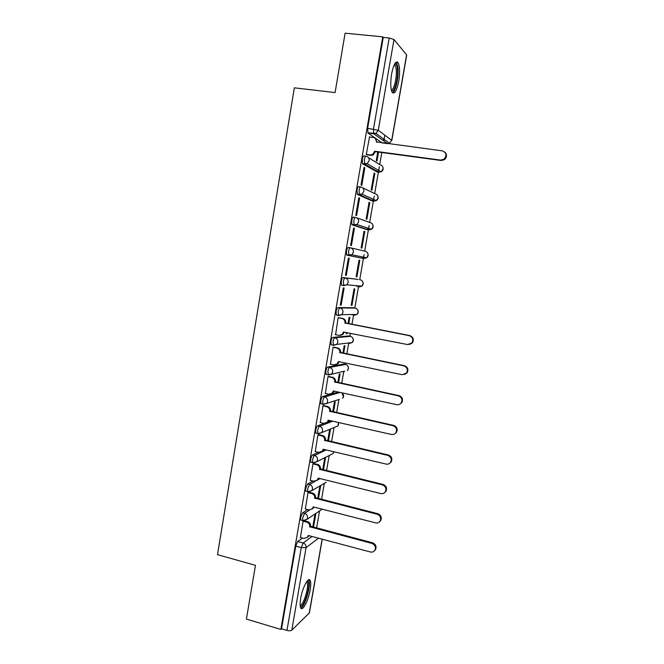 <?xml version="1.0" encoding="UTF-8"?>
<svg xmlns="http://www.w3.org/2000/svg" width="664" height="664" viewBox="0 0 664 664"><rect width="100%" height="100%" fill="white"/><g stroke="black" fill="none" stroke-linecap="round" stroke-linejoin="round"><path stroke-width="1" d="M307.706 509.587L302.618 512.84L300.709 517.356L300.742 520.045L301.356 520.202M312.985 480.993L307.581 483.998L305.681 488.422L305.731 491.219L306.361 491.377M318.396 452.259L312.57 454.998C311.781 455.579 311.15 457.023 310.686 459.322L310.735 462.227L311.408 462.393M323.999 423.391L317.591 425.84C316.811 426.346 316.188 427.757 315.715 430.073L315.782 433.086L316.496 433.252M338.175 392.017L322.638 396.516C321.866 396.956 321.252 398.334 320.778 400.649L320.845 403.787L321.633 403.961M343.778 364.013L327.709 367.034C326.954 367.399 326.339 368.744 325.866 371.068L325.949 374.33L326.829 374.513M348.583 335.959L332.813 337.387C332.066 337.677 331.452 338.989 330.987 341.321L331.07 344.716L332.133 344.923M353.414 307.756L337.943 307.565C337.204 307.789 336.598 309.067 336.133 311.399L336.225 314.935L338.507 315.583M358.892 287.022L361.789 286.209L346.849 284.79L343.803 285.653L343.329 281.677C343.811 279.337 344.408 278.091 345.131 277.942L358.236 279.395L343.105 277.585C342.375 277.735 341.777 278.98 341.304 281.312L341.412 284.989L343.744 285.644M350.326 247.772L348.293 247.431C347.579 247.506 346.981 248.718 346.508 251.058L346.633 254.885L348.99 255.524L348.55 251.407C349.023 249.058 349.613 247.846 350.326 247.772C352.526 248.377 353.538 249.88 353.356 252.27L351.912 254.744L348.99 255.524L363.839 258.553L366.611 257.823L367.989 255.482C368.155 253.225 367.2 251.805 365.109 251.224L350.775 247.871M355.439 217.41L353.514 217.103C352.808 217.103 352.219 218.282 351.737 220.631L351.87 224.615L354.211 225.221L353.787 220.954C354.269 218.605 354.85 217.427 355.555 217.427C357.772 218.016 358.784 219.51 358.601 221.917L356.975 224.548L354.211 225.221L368.81 229.935L371.433 229.296L372.977 226.814C373.151 224.54 372.189 223.129 370.089 222.564L356.784 217.858M360.618 186.883L358.759 186.609C358.07 186.534 357.481 187.68 357.008 190.028L357.415 194.444L359.465 194.751L359.058 190.336C359.539 187.978 360.12 186.841 360.809 186.908C363.034 187.48 364.055 188.974 363.872 191.39L362.038 194.178L359.465 194.751L373.807 201.159L376.256 200.619L377.99 197.988C378.173 195.706 377.202 194.295 375.094 193.755L362.718 187.821M365.822 156.189L364.038 155.94C363.357 155.791 362.776 156.895 362.295 159.26L362.453 163.568L364.743 164.108L364.362 159.543C364.843 157.177 365.424 156.073 366.096 156.223C368.329 156.77 369.358 158.256 369.167 160.68L367.101 163.651L364.743 164.108L378.837 172.225L381.07 171.802L383.037 169.005C383.219 166.714 382.248 165.311 380.123 164.788L368.528 157.708M398.724 81.29C400.018 72.808 399.861 66.69 398.234 62.931C395.877 60.383 393.669 64.035 391.611 73.887C390.324 82.427 390.49 88.528 392.1 92.188C394.491 94.703 396.698 91.068 398.724 81.29M310.171 589.881C310.926 585.374 310.935 582.262 310.196 580.535C308.553 576.227 302.46 587.507 300.684 598.455C299.937 602.945 299.929 606.049 300.659 607.751C302.411 612.075 308.461 600.505 310.171 589.881M316.579 528.087L319.55 510.981M321.55 499.477L324.356 483.317M326.547 470.71L329.186 455.512M331.568 441.776L334.033 427.574M336.623 412.693L338.914 399.504M341.703 383.443L343.786 371.442M345.031 364.27L345.255 362.992M346.807 354.028L348.65 343.429M349.903 336.216L350.393 333.386M351.945 324.455L353.547 315.259M354.8 308.013L358.46 286.948M359.73 279.66L364.071 254.627M364.685 251.125L368.379 229.86M368.387 229.794L369.134 225.503M369.665 222.423L373.375 201.092M373.392 200.968L374.222 196.22M374.679 193.556L378.397 172.167M378.43 171.993L379.335 166.78M379.725 164.539L381.808 152.521M383.817 140.984L384.821 135.182M397.387 62.839L397.512 62.101M322.264 539.193L309.424 612.814L291.795 630.202C290.791 630.908 289.18 630.983 286.972 630.418L281.544 628.791L295.762 546.132L297.679 541.525L302.527 538.039M246.41 619.089L280.864 629.43L382.754 36.835L345.097 33.2L335.096 92.578L294.343 87.822L217.493 554.664L255.466 565.33L246.41 619.089M281.544 628.791L280.864 629.43M382.207 142.918L367.981 133.024L373.815 133.771L373.483 129.048L389.195 37.989L393.984 39.508L406.717 55.004L391.801 140.486M389.195 37.989L383.252 37.416L382.754 36.835M369.533 136.983L366.262 154.48L367.059 154.837M377.766 151.981L376.264 160.655L376.978 161.095L378.538 152.081M374.836 173.453L374.114 173.047L371.193 189.904L371.923 190.261L374.836 173.453L374.064 173.345M364.827 167.826L364.038 167.386L361.017 184.949L361.805 185.331L364.827 167.826L363.98 167.71M369.79 202.545L369.059 202.23L366.154 218.996L366.893 219.261L369.79 202.545L369.018 202.429M359.597 198.129L358.801 197.781L355.796 215.244L356.601 215.534L359.597 198.129L358.767 198.005M364.777 231.487L364.03 231.255L361.133 247.929L361.897 248.112L364.777 231.487L364.005 231.362M354.41 228.258L353.597 228.009L350.609 245.365L351.422 245.564L354.41 228.258L353.572 228.126M356.917 276.805L359.788 260.271L359.017 260.139L356.145 276.705L356.917 276.805L356.153 276.672M359.788 260.271L359.025 260.122M349.239 258.221L348.417 258.064L345.446 275.319L346.276 275.427L349.239 258.221L348.417 258.08M346.276 275.427L345.454 275.286M351.97 305.349L354.825 288.898L354.045 288.832L351.19 305.332L351.97 305.349L351.206 305.208M341.155 305.133L344.11 288.018L343.271 287.944L340.308 305.116L341.155 305.133L340.333 304.975M348.766 323.841L349.887 317.375L349.098 317.392L348.002 323.692M338.98 317.749L338.15 317.666L335.611 334.706M346.459 332.614L346.251 333.801L347.048 333.735L346.293 333.585M343.637 353.389L344.973 345.703L344.176 345.803L342.89 353.231M333.901 347.222L333.054 347.222L330.44 364.138M338.549 382.771L340.084 373.873L339.279 374.056L337.793 382.613M328.854 376.529L327.991 376.612L325.335 393.428M333.477 411.987L335.229 401.903L334.407 402.168L332.73 411.821M323.824 405.679L322.953 405.845L320.289 422.553M328.439 441.054L330.398 429.782L329.56 430.123L327.701 440.879M318.828 434.671L317.948 434.912L315.267 451.52M313.864 463.497L312.968 463.821L310.287 480.329M308.918 492.173L308.013 492.572L305.34 508.981M303.656 520.792L303.091 521.165L300.418 537.483M323.717 449.752L324.264 449.495M328.19 421.789L330.855 420.777M363.839 258.553L346.965 255.175M366.96 229.636L352.169 224.897M372.014 200.885L357.415 194.444M377.094 171.984L362.685 163.825M313.491 527.274L315.89 513.421M318.446 498.689L320.745 485.425M323.434 469.946L325.584 457.513M347.048 333.735L347.214 332.764M352.061 314.977L352.642 314.512M356.966 286.674L357.796 285.827M362.104 258.196L362.909 257.051M367.308 229.445L367.997 228.167M372.454 200.553L373.085 199.183M377.592 171.511L378.165 170.108M397.022 61.918L396.873 62.79M383.634 139.017L383.501 139.813M383.252 37.416L367.624 128.301L367.981 133.024M324.738 457.936L322.687 469.772M319.89 485.932L317.707 498.506M315.026 514.011L312.761 527.083M366.279 154.405L370.246 154.944L372.521 154.521L374.712 151.226L375.359 151.658L373.176 154.936L370.91 155.359L366.785 154.803M375.152 138.328L376.986 142.279M444.847 152.156C447.171 154.67 447.021 157.177 444.415 159.667L441.128 160.497L375.359 151.658M374.712 151.226L440.639 160.09L443.934 159.252C447.096 155.509 446.548 152.712 442.299 150.852L376.322 141.888C376.513 139.473 375.492 138.004 373.259 137.465L369.284 136.95M394.599 64.059L395.354 63.902C396.225 64.117 396.856 65.404 397.238 67.745C398.84 76.46 394.449 94.014 391.486 90.653M391.287 89.864C394.084 90.727 397.412 75.721 396.059 68.367L395.229 65.611L394.217 64.798M392.548 92.811C395.927 91.582 399.247 74.675 397.761 66.317L396.151 62.159M306.976 581.29L307.963 581.581C311.291 584.652 303.406 609.784 300.252 605.966L300.203 605.917M300.136 605.053C303.29 606.099 309.349 586.312 307.058 582.594L306.486 581.979M300.817 608.025C304.992 607.045 311.433 584.503 308.801 580.236L308.553 579.838M335.229 334.631L339.088 335.386L342.3 334.399L343.429 332.025L407.572 344.566L411.846 342.973C413.614 339.528 412.726 337.088 409.173 335.644L344.989 322.994C345.172 320.646 344.176 319.143 342.01 318.488L342.732 318.471C344.898 319.118 345.894 320.612 345.712 322.961L409.738 335.577C413.282 337.022 414.17 339.453 412.402 342.881L409.381 344.533M344.118 332.158L343.031 334.332L340.449 335.386M338.491 317.658L342.732 318.471M338.134 317.749L342.01 318.488M344.94 323.277L345.662 323.243M330.149 364.079L334 364.876L337.295 363.822L338.316 361.565L402.168 374.703L406.509 373.043C408.152 369.657 407.239 367.25 403.762 365.831L339.868 352.592C340.051 350.252 339.055 348.741 336.897 348.077L337.636 347.977C339.794 348.642 340.781 350.144 340.607 352.476L404.343 365.681C407.804 367.101 408.717 369.499 407.082 372.869L404.559 374.513M338.267 361.855L339.005 361.714L338.034 363.689L335.735 364.802M333.569 347.156L337.636 347.977M333.046 347.297L336.897 348.077M339.819 352.874L340.557 352.758M325.103 393.378L328.929 394.208L332.299 393.096L333.237 390.955L396.798 404.666C398.607 404.974 400.077 404.401 401.197 402.957C402.724 399.62 401.786 397.246 398.383 395.852L334.781 382.024C334.955 379.692 333.967 378.181 331.817 377.492L332.573 377.318C334.714 378.007 335.702 379.509 335.519 381.833L398.973 395.619C402.367 397.014 403.305 399.379 401.778 402.708L399.67 404.293M328.589 376.48L332.573 377.318M333.917 391.096L333.046 392.88L331.012 394.018M327.983 376.679L331.817 377.492M334.731 382.306L335.478 382.115M320.089 422.503L323.899 423.375L327.319 422.221L328.182 420.171L391.461 434.464C393.312 434.796 394.789 434.206 395.893 432.704C397.329 429.417 396.375 427.085 393.03 425.699L329.717 411.29C329.892 408.974 328.904 407.464 326.763 406.75L327.526 406.501C329.668 407.206 330.647 408.717 330.473 411.033L393.636 425.392C396.964 426.769 397.919 429.102 396.491 432.38L394.723 433.882M323.609 405.638L327.526 406.501M328.854 420.329L328.082 421.93L326.281 423.059M322.945 405.903L326.763 406.75M329.668 411.572L330.423 411.306M315.093 451.478L318.886 452.375L322.355 451.188L323.152 449.229L386.149 464.094C388.033 464.443 389.519 463.846 390.623 462.302C391.967 459.065 390.996 456.757 387.71 455.371L324.679 440.398C324.854 438.091 323.874 436.58 321.741 435.85L322.513 435.526C324.638 436.248 325.617 437.759 325.443 440.066L388.324 454.989C391.602 456.367 392.565 458.666 391.229 461.903L389.726 463.306M318.645 434.629L322.513 435.526M323.824 449.387L323.127 450.823L321.525 451.935M317.94 434.97L321.741 435.85M324.63 440.68L325.393 440.34M310.129 480.288L313.906 481.226L317.417 480.006L318.147 478.13L380.87 493.559C382.779 493.925 384.282 493.319 385.361 491.742C386.631 488.546 385.651 486.264 382.422 484.886L319.666 469.348C319.841 467.049 318.869 465.53 316.745 464.783L317.533 464.385C319.65 465.132 320.621 466.643 320.446 468.933L383.045 484.421C386.274 485.791 387.253 488.073 385.983 491.26L384.688 492.58M313.69 463.464L317.533 464.385M318.811 478.296L316.761 480.653M312.96 463.87L316.745 464.783M319.625 469.631L320.397 469.216M305.191 508.948L308.959 509.911L312.495 508.666L313.176 506.873L375.616 522.859C377.559 523.249 379.061 522.634 380.132 521.024C381.335 517.87 380.339 515.604 377.16 514.235L314.686 498.141C314.861 495.85 313.889 494.331 311.781 493.568L312.57 493.095C314.678 493.85 315.649 495.377 315.475 497.651L377.799 513.695C380.97 515.065 381.966 517.322 380.762 520.468L379.634 521.705M308.768 492.132L312.57 493.095M313.831 507.039L311.997 509.213M308.005 492.613L311.781 493.568M314.645 498.415L315.433 497.934M300.286 537.442L304.029 538.446L307.598 537.176L308.229 535.458L370.396 551.991C372.355 552.398 373.865 551.784 374.928 550.149C376.065 547.036 375.069 544.787 371.931 543.418L309.731 526.776C309.905 524.494 308.934 522.966 306.834 522.186L307.639 521.638C309.739 522.419 310.702 523.946 310.536 526.212L372.579 542.803C375.708 544.173 376.704 546.406 375.567 549.518L374.562 550.688M304.502 520.817L307.639 521.638M308.868 535.632L307.224 537.624M303.083 521.207L306.834 522.186M309.69 527.05L310.486 526.486M303.307 520.717L302.701 520.559L302.668 517.862L304.568 513.347L309.723 510.018M302.618 512.84L304.568 513.347C306.685 514.127 307.656 515.662 307.49 517.961L306.859 519.464L303.299 520.717M308.32 491.866L307.689 491.709L307.648 488.911L309.54 484.488L315.234 481.292M307.581 483.998L309.54 484.488C311.665 485.251 312.644 486.787 312.47 489.086L311.798 490.671L308.262 491.899M313.375 462.866L312.711 462.708L312.661 459.803C313.126 457.496 313.757 456.052 314.545 455.471L326.165 449.943M312.57 454.998L314.545 455.471C316.678 456.218 317.658 457.745 317.483 460.061L316.753 461.729L313.259 462.924M318.479 433.708L317.757 433.542L317.707 430.529C318.172 428.214 318.795 426.803 319.567 426.296L332.747 421.208M317.591 425.84L319.567 426.296C321.716 427.018 322.696 428.546 322.521 430.87L321.725 432.629L318.28 433.791M339.287 399.388L323.327 404.492L322.837 404.227L322.77 401.089C323.243 398.773 323.858 397.396 324.621 396.956L340.068 392.424M322.638 396.516L324.621 396.956C326.779 397.661 327.767 399.18 327.593 401.521L326.721 403.372L322.837 404.227L320.845 403.787M343.471 371.375L328.398 375.027L327.867 371.491C328.34 369.167 328.954 367.814 329.709 367.449L345.695 364.42M327.709 367.034L329.709 367.449C331.867 368.138 332.863 369.657 332.689 371.998L331.726 373.957L327.941 374.753L325.949 374.33M349.754 342.84L349.073 343.512L352.169 342.549L336.756 344.392L333.502 345.404L332.996 341.719C333.469 339.387 334.075 338.076 334.822 337.777L350.501 336.341M332.813 337.387L334.822 337.777C336.988 338.449 337.993 339.96 337.81 342.317L336.756 344.392L333.079 345.114L331.07 344.716M354.775 314.479L353.97 315.342L356.975 314.454L341.794 314.67L338.64 315.607L338.15 311.781C338.623 309.449 339.229 308.171 339.96 307.947L355.331 308.113M337.943 307.565L339.96 307.947C342.143 308.594 343.147 310.105 342.964 312.47L341.794 314.67L338.242 315.317L336.225 314.935M343.105 277.585L345.131 277.942C347.322 278.573 348.326 280.075 348.143 282.457L346.849 284.79L343.437 285.354L341.412 284.989M297.679 541.525L303.166 542.994L312.038 536.471M318.529 538.197L306.079 547.626L291.795 630.202M309.225 613.179L322.14 539.16M381.924 142.885L387.461 143.615L373.815 133.771L375.948 133.414L389.477 143.283L387.759 143.64M393.984 39.508L378.281 130.285L391.694 140.336L406.625 54.73M313.674 507.479L314.205 507.138M317.326 480.122L320.031 478.595M343.554 363.972L345.454 364.362C347.513 365.009 348.451 366.445 348.285 368.661L347.372 370.512C348.816 368.893 348.832 367.233 347.43 365.532M348.426 335.926L350.326 336.299C352.393 336.93 353.339 338.366 353.173 340.591L352.169 342.549C353.621 341.047 353.738 339.437 352.501 337.702M353.314 307.739L355.232 308.096C357.307 308.71 358.253 310.138 358.087 312.37L356.975 314.454C358.46 313.043 358.651 311.457 357.564 309.706M366.868 229.619L368.902 229.943M371.865 200.86L373.973 201.175M376.878 171.951L379.069 172.25M344.707 371.101L344.209 371.533M362.619 281.536C363.59 283.32 363.316 284.881 361.789 286.209L363.017 284.001C363.191 281.752 362.237 280.332 360.154 279.735M342.333 393.204C343.944 394.873 344.035 396.582 342.591 398.342L343.421 396.582L341.852 392.814M334.963 427.201L337.827 426.022L338.59 424.362L338.441 422.487M330.606 454.807L333.079 453.57L333.818 451.744M326.223 482.222L311.798 490.671L307.689 491.709L305.731 491.219M321.816 509.471L322.438 509.246M367.624 128.301L378.281 130.285L375.948 133.414L367.79 132.792M295.762 546.132L301.257 547.617L303.166 542.994C305.274 543.799 306.245 545.343 306.079 547.626L301.257 547.617L286.972 630.418M391.694 140.336L389.477 143.283L391.694 140.336M374.654 151.525L375.309 151.948M370.246 154.944L370.91 155.359M376.322 141.888L376.861 142.262M440.639 160.09L441.128 160.497M343.379 332.307L344.101 332.249M344.989 322.994L345.712 322.961M409.173 335.644L409.738 335.577M339.868 352.592L340.607 352.476M403.762 365.831L404.343 365.681M333.187 391.237L333.776 391.071M334.781 382.024L335.519 381.833M398.383 395.852L398.973 395.619M328.132 420.453L328.614 420.271M329.717 411.29L330.473 411.033M393.03 425.699L393.636 425.392M323.102 449.511L323.517 449.32M324.679 440.398L325.443 440.066M387.71 455.371L388.324 454.989M319.666 469.348L320.446 468.933M382.422 484.886L383.045 484.421M314.686 498.141L315.475 497.651M377.16 514.235L377.799 513.695M309.731 526.776L310.536 526.212M371.931 543.418L372.579 542.803M308.743 580.129L310.196 580.535M362.453 163.568L367.101 163.651L381.07 171.802C382.962 170.739 383.568 169.187 382.912 167.145M357.149 194.178L362.038 194.178L376.256 200.619C378.023 199.49 378.538 197.955 377.816 196.005M351.87 224.615L356.975 224.548L371.433 229.296C373.093 228.101 373.533 226.565 372.745 224.689M346.633 254.885L351.912 254.744L366.611 257.823C368.196 256.57 368.553 255.026 367.682 253.2M315.782 433.086L317.757 433.542L321.725 432.629L337.827 426.022L338.607 422.528M310.735 462.227L312.711 462.708L316.753 461.729L333.079 453.57L333.95 451.777M300.742 520.045L302.701 520.559L306.859 519.464L322.223 509.188M372.521 154.521L373.176 154.936M443.934 159.252L444.415 159.667M393.91 65.479L395.229 65.611M394.308 64.815L395.354 63.902M306.237 582.361L307.058 582.594M306.502 581.946L307.573 581.299M342.3 334.399L343.031 334.332M411.846 342.973L412.402 342.881M337.295 363.822L338.034 363.689M406.509 373.043L407.082 372.869M332.299 393.096L333.046 392.88M401.197 402.957L401.778 402.708M327.319 422.221L328.082 421.93M395.893 432.704L396.491 432.38M322.355 451.188L323.127 450.823M390.623 462.302L391.229 461.903M317.417 480.006L318.197 479.566M385.361 491.742L385.983 491.26M312.495 508.666L313.292 508.151M380.132 521.024L380.762 520.468M307.598 537.176L308.403 536.595M374.928 550.149L375.567 549.518"/></g></svg>
